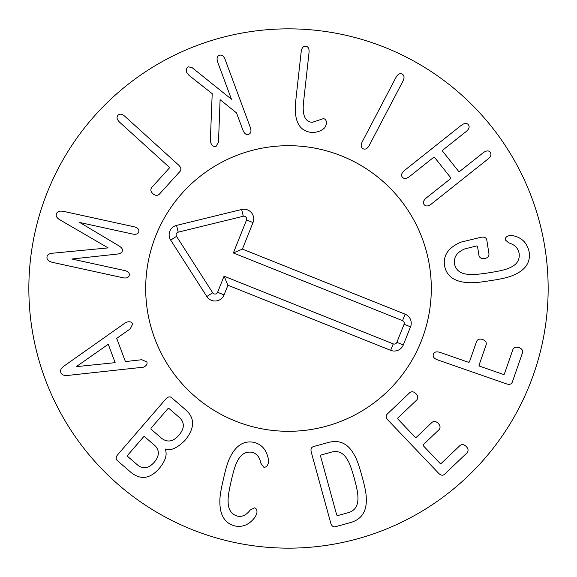 <?xml version="1.0" encoding="UTF-8"?>
<svg xmlns="http://www.w3.org/2000/svg" width="577" height="577" viewBox="0 0 577 577"><rect width="100%" height="100%" fill="white"/><g stroke="black" fill="none" stroke-linecap="round" stroke-linejoin="round"><path stroke-width="0.87" d="M63.838 211.434L134.246 226.819C137.679 227.706 139.187 229.329 138.783 231.68C138.184 233.945 136.143 234.731 132.66 234.053L79.799 222.506L117.932 245.261C121.523 247.309 122.959 249.163 122.245 250.815C122.18 252.726 120.095 253.866 115.977 254.226L71.822 259.008L124.69 270.555C128.13 271.392 129.659 272.957 129.262 275.265C128.649 277.573 126.594 278.417 123.11 277.789L52.702 262.412C48.418 261.395 46.528 259.47 47.04 256.642C47.487 254.457 49.752 253.274 53.827 253.094L108.13 247.901L60.96 220.45C57.339 218.56 55.774 216.519 56.286 214.319C57 211.535 59.518 210.576 63.838 211.434M124.913 116.359L178.531 164.993C181.041 167.38 181.524 169.523 179.981 171.427L159.259 194.269C157.406 195.913 155.263 195.711 152.847 193.663C150.655 191.528 150.287 189.458 151.751 187.453L169.328 168.066L169.169 167.164L119.612 122.209C116.879 119.511 116.323 117.196 117.96 115.277C119.641 113.539 121.963 113.9 124.913 116.359M225.102 59.431L250.331 127.452C251.565 131.087 250.988 133.395 248.6 134.362C246.307 135.126 244.417 133.741 242.931 130.2L236.52 112.912L220.104 99.677L218.488 142.093L216.058 146.435C213.735 146.955 211.983 145.772 210.793 142.887L210.374 139.439L212.206 93.669L189.025 75.385L186.739 72.457C186.003 69.55 186.559 67.653 188.405 66.773L192.314 67.812L231.449 99.244L217.702 62.172C216.519 58.522 217.046 56.236 219.289 55.32C221.727 54.498 223.667 55.868 225.102 59.431M326.488 123.875L324.764 127.733C321.23 131.066 316.766 132.623 311.364 132.4C299.254 131.029 293.989 121.076 295.554 102.54L301.201 51.634C301.785 47.841 303.278 46.037 305.687 46.218C308.241 46.586 309.359 48.677 309.041 52.507L303.401 103.406C302.37 115.631 305.341 121.935 312.323 122.302L323.509 118.602C325.659 119.136 326.654 120.896 326.488 123.875M402.948 81.112L369.273 145.368C367.398 148.722 365.299 149.832 362.983 148.707C360.877 147.517 360.647 145.18 362.284 141.711L395.959 77.448C397.885 74.123 399.933 72.983 402.111 74.036C404.354 75.306 404.636 77.664 402.948 81.112M488.055 158.971L431.25 204.099C428.177 206.407 425.804 206.573 424.138 204.604C422.703 202.664 423.431 200.435 426.338 197.925L450.55 178.69L450.767 177.795L434.539 157.37L433.623 157.377L409.41 176.612C406.338 178.913 403.972 179.086 402.306 177.117C400.864 175.177 401.599 172.949 404.499 170.431L461.311 125.303C464.413 123.045 466.75 122.836 468.315 124.675C469.858 126.745 469.159 129.017 466.216 131.484L442.703 150.164L442.48 151.059L458.708 171.484L459.631 171.477L483.144 152.797C486.252 150.532 488.589 150.323 490.154 152.162C491.691 154.232 490.991 156.504 488.055 158.971M490.291 280.638C479.761 282.449 472.008 283.091 467.038 282.564C453.883 281.497 446.367 275.799 444.485 265.47C443.107 255.113 448.654 247.324 461.124 242.088L481.305 237.219C484.5 236.801 486.332 237.738 486.8 240.032L488.957 253.873C489.087 256.433 487.644 257.991 484.637 258.539C481.492 258.95 479.595 257.919 478.939 255.438L477.518 246.372L476.717 245.925L464.636 248.954C456.919 252.228 453.544 257.205 454.503 263.905C455.981 270.548 460.872 274.046 469.188 274.407C472.44 274.876 479.061 274.327 489.058 272.762C499.055 271.204 505.531 269.704 508.488 268.262C516.271 265.391 519.834 260.566 519.185 253.793C518.326 248.305 514.879 244.691 508.849 242.939L505.279 239.917C505.048 237.746 506.505 236.296 509.65 235.56L513.011 235.69C521.918 237.558 527.313 243.068 529.21 252.228C530.616 262.629 525.193 270.353 512.939 275.388C508.395 277.407 500.85 279.153 490.291 280.638M506.483 383.871L437.59 359.882C433.998 358.519 432.591 356.608 433.363 354.148C434.229 351.898 436.508 351.321 440.179 352.432L468.625 362.334L469.418 362.017L476.566 341.483C477.633 339.24 479.675 338.584 482.704 339.528C485.56 340.632 486.707 342.399 486.144 344.815L478.997 365.349L479.494 366.121L503.454 374.459L504.32 374.163L512.895 349.525C513.963 347.282 516.011 346.633 519.033 347.57C521.889 348.681 523.036 350.441 522.481 352.864L512.289 382.14C511.402 384.275 509.469 384.852 506.483 383.871M438.542 473.198L388.011 420.135C385.883 417.82 385.609 415.822 387.189 414.135L409.692 392.699C411.668 391.192 413.781 391.545 416.046 393.766C418.08 396.053 418.296 398.152 416.688 400.049L397.741 418.094L397.834 419.01L415.267 437.316L416.176 437.453L431.978 422.4C433.947 420.893 436.068 421.253 438.332 423.468C440.366 425.761 440.576 427.853 438.974 429.75L423.172 444.802L423.266 445.711L440.143 463.439L441.052 463.576L460.006 445.531C461.975 444.016 464.096 444.377 466.36 446.591C468.387 448.884 468.603 450.976 467.002 452.873L444.492 474.308C442.732 475.801 440.741 475.434 438.542 473.198M76.315 366.633L115.155 362.666L108.267 344.267L76.315 366.633M124.444 323.416L126.644 322.161C129.695 321.281 131.693 321.879 132.645 323.957L130.279 328.883L116.713 338.353L125.411 361.577L141.827 359.723L146.875 361.959C147.496 364.08 146.37 365.818 143.5 367.181L68.403 375.36C64.314 375.916 61.782 374.971 60.809 372.526C59.972 370.146 61.285 367.823 64.732 365.551L124.444 323.416M143.601 436.796L127.539 455.376L127.495 456.292L137.788 465.192C143.211 469.382 148.715 468.387 154.297 462.22C159.512 455.902 159.678 450.334 154.795 445.509L144.502 436.616L143.601 436.796M151.023 428.206L150.979 429.122L161.639 438.332C167.46 442.725 173.223 441.679 178.935 435.195C184.561 428.56 184.763 422.703 179.541 417.625L168.881 408.408L167.979 408.588L151.023 428.206M117.831 454.539L165.75 399.104C167.878 396.724 169.847 396.255 171.643 397.704L185.657 409.814C195.141 418.123 194.882 428.365 184.864 440.532C176.973 448.257 170.482 451.091 165.383 449.021L165.224 449.209C167.438 454.452 165.498 460.792 159.418 468.243C150.395 478.679 141.069 480.194 131.433 472.787L117.297 460.569C115.645 458.96 115.818 456.948 117.831 454.539M223.386 479.372C225.614 468.913 227.893 461.477 230.223 457.063C236.13 445.199 244.136 440.309 254.226 442.4C262.03 444.514 266.754 450.226 268.399 459.523L268.334 463.057C267.483 466.166 265.939 467.521 263.689 467.118L260.919 463.345C259.628 457.071 256.642 453.385 251.969 452.289C245.427 451.264 240.45 454.503 237.024 462.004C235.366 464.903 233.418 471.258 231.175 481.067C228.91 490.955 227.893 497.554 228.131 500.858C227.951 509.102 231.031 514.186 237.363 516.105C242.052 517.151 246.343 515.131 250.23 510.046L254.37 507.854C256.57 508.467 257.371 510.356 256.787 513.53L255.308 516.74C249.783 524.399 243.047 527.479 235.099 525.993C225.102 523.483 220.017 515.607 219.859 502.351C219.678 497.352 220.854 489.693 223.386 479.372M336.737 515.081L337.473 515.629L347.022 513.003C354.711 511.309 358.346 506 357.928 497.071C357.928 493.422 356.723 487.212 354.314 478.441C351.905 469.664 349.763 463.706 347.902 460.576C343.704 452.678 337.862 449.973 330.39 452.44L320.841 455.065L320.487 455.909L336.737 515.081M330.7 522.913L311.299 452.253C310.52 449.216 311.227 447.319 313.412 446.584L328.248 442.509C339.514 439.443 348.198 443.598 354.3 454.979C356.629 458.715 359.19 465.834 361.995 476.328C364.945 486.786 366.373 494.215 366.28 498.615C366.849 511.51 361.505 519.524 350.253 522.639L335.417 526.714C333.16 527.198 331.587 525.928 330.7 522.913M548.15 288.5A259.65 259.65 0 0 1 158.675 513.364A259.65 259.65 0 0 1 158.675 63.636A259.65 259.65 0 0 1 548.15 288.5M145.692 288.5A142.807 142.807 0 0 1 359.904 164.827A142.807 142.807 0 0 1 359.904 412.173A142.807 142.807 0 0 1 145.692 288.5M402.537 320.639L233.353 252.957L246.545 219.981A2.777 2.777 0 0 0 243.306 216.245L178.214 232.156A2.777 2.777 0 0 0 176.533 236.354L212.689 292.77A2.777 2.777 0 0 0 217.608 292.301L224.056 276.203L393.24 343.878A2.777 2.777 0 0 0 396.853 342.334L404.088 324.252A2.777 2.777 0 0 0 402.537 320.639L405.119 314.176A9.737 9.737 0 0 1 410.543 326.834L403.309 344.916A9.737 9.737 0 0 1 390.658 350.34L227.929 285.24L224.071 294.883A9.737 9.737 0 0 1 206.833 296.528L170.677 240.111A9.737 9.737 0 0 1 176.562 225.398L241.655 209.487A9.737 9.737 0 0 1 253 222.563L242.398 249.084L405.119 314.176M242.398 249.084L233.353 252.957M227.929 285.24L224.056 276.203M235.459 421.095A142.807 142.807 0 0 1 200.19 176.266A142.807 142.807 0 0 1 429.851 268.139A142.807 142.807 0 0 1 235.459 421.095M253 222.563L246.545 219.981M241.655 209.487L243.306 216.245M176.562 225.398L178.214 232.156M170.677 240.111L176.533 236.354M206.833 296.528L212.689 292.77M224.071 294.883L217.608 292.301M390.658 350.34L393.24 343.878M403.309 344.916L396.853 342.334M410.543 326.834L404.088 324.252"/></g></svg>
